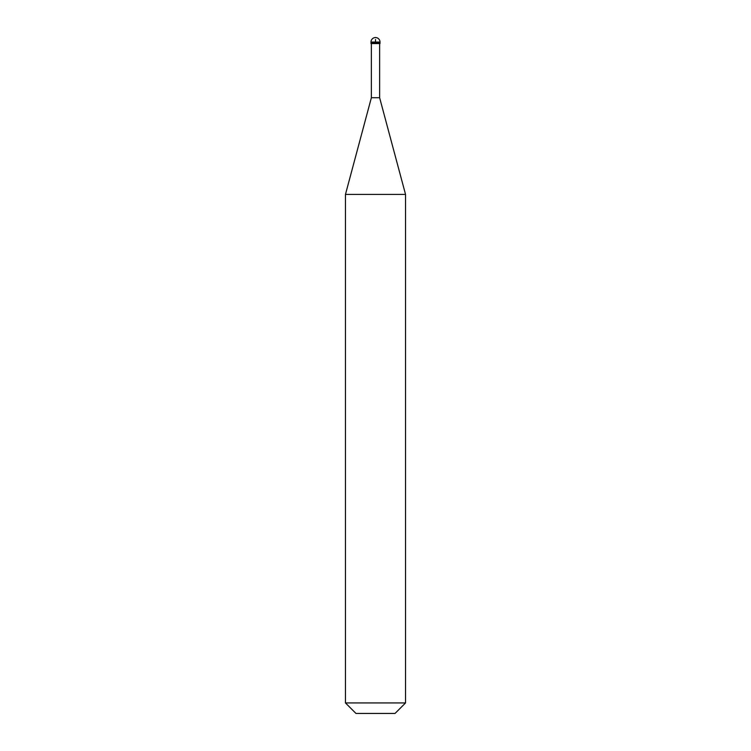 <?xml version="1.0" encoding="UTF-8"?>
<svg xmlns="http://www.w3.org/2000/svg" width="751" height="751" viewBox="0 0 751 751"><rect width="100%" height="100%" fill="white"/><g stroke="black" fill="none" stroke-linecap="round" stroke-linejoin="round"><path stroke-width="1.13" d="M375.509 39.474L375.5 42.056L380.006 42.056L380.006 42.807L370.994 42.807L380.006 42.807L380.006 43.558L370.994 43.558L370.994 42.056L375.5 42.056L375.5 42.807M379.63 43.558L379.63 97.733L371.37 97.733L345.46 194.425L405.54 194.425L405.54 702.936L345.46 702.936L345.46 194.425M405.54 702.936L395.026 713.45L355.974 713.45L345.46 702.936M380.006 42.056A4.506 4.506 0 0 0 375.5 37.55A4.506 4.506 0 0 0 370.994 42.056M379.63 97.733L405.54 194.425M371.37 43.558L371.37 97.733"/></g></svg>

